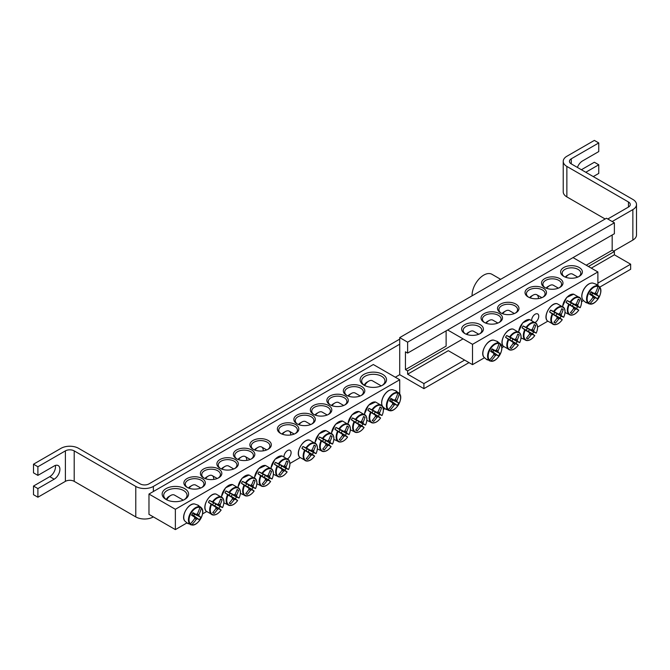 <?xml version="1.0" encoding="UTF-8"?>
<svg xmlns="http://www.w3.org/2000/svg" width="670" height="670" viewBox="0 0 670 670"><rect width="100%" height="100%" fill="white"/><g stroke="black" fill="none" stroke-linecap="round" stroke-linejoin="round"><path stroke-width="1" d="M484.703 322.647A9.33 5.385 180 0 1 482.425 319.129A9.33 5.385 180 0 1 488.187 314.146A9.33 5.385 180 0 1 498.354 315.319A9.33 5.385 180 0 1 501.093 319.129A9.33 5.385 180 0 1 498.815 322.647M583.436 300.612L581.568 301.693M547.7 321.248L537.575 327.086M503.706 346.641L501.83 347.722M484.46 357.755L472.518 364.647L448.322 350.686L407.628 374.178L423.909 383.575L423.909 388.65L468.992 362.621M499.351 313.602A10.728 6.198 0 0 0 484.175 313.602A10.728 6.198 0 0 0 484.175 322.362A10.728 6.198 0 0 0 499.351 322.362A10.728 6.198 0 0 0 499.351 313.602M447.661 329.983L472.518 344.33L597.883 271.953L573.034 257.598M515.841 304.079A10.728 6.198 0 0 0 500.666 304.079A10.728 6.198 0 0 0 500.666 312.84A10.728 6.198 0 0 0 515.841 312.84A10.728 6.198 0 0 0 515.841 304.079M528.161 296.969A10.728 6.198 0 0 0 543.337 296.969A10.728 6.198 0 0 0 543.337 288.209A10.728 6.198 0 0 0 528.161 288.209A10.728 6.198 0 0 0 528.161 296.969L528.161 296.969M563.788 276.4A10.888 6.29 0 0 0 579.19 276.4A10.888 6.29 0 0 0 579.19 267.506A10.888 6.29 0 0 0 563.797 267.506A10.888 6.29 0 0 0 563.788 276.4L563.788 276.4M464.812 333.543A10.888 6.29 0 0 0 480.214 333.543A10.888 6.29 0 0 0 480.214 324.649A10.888 6.29 0 0 0 464.812 324.649A10.888 6.29 0 0 0 464.812 333.543L464.812 333.543M544.66 287.447A10.728 6.198 0 0 0 559.835 287.447A10.728 6.198 0 0 0 559.835 278.678A10.728 6.198 0 0 0 544.66 278.678A10.728 6.198 0 0 0 544.66 287.447L544.66 287.447M501.194 313.125A9.33 5.385 180 0 1 498.924 309.607A9.33 5.385 180 0 1 504.686 304.624A9.33 5.385 180 0 1 514.853 305.796A9.33 5.385 180 0 1 517.583 309.607A9.33 5.385 180 0 1 515.314 313.125M545.187 287.731A9.33 5.385 180 0 1 542.918 284.206A9.33 5.385 180 0 1 552.247 278.821A9.33 5.385 180 0 1 561.577 284.206A9.33 5.385 180 0 1 559.308 287.731M531.637 320.159A5.042 2.914 -60 0 1 533.915 315.202A5.042 2.914 -60 0 1 537.717 313.937A5.042 2.914 -60 0 1 538.504 317.94A5.042 2.914 -60 0 1 535.263 322.379M528.689 297.254A9.33 5.385 180 0 1 526.419 293.728A9.33 5.385 180 0 1 535.749 288.343A9.33 5.385 180 0 1 545.079 293.728A9.33 5.385 180 0 1 542.809 297.254M465.407 333.861A9.33 5.385 180 0 1 463.179 330.369A9.33 5.385 180 0 1 472.518 324.975A9.33 5.385 180 0 1 481.847 330.369A9.33 5.385 180 0 1 479.619 333.861M564.383 276.71A9.33 5.385 180 0 1 562.155 273.218A9.33 5.385 180 0 1 571.493 267.833A9.33 5.385 180 0 1 580.823 273.218A9.33 5.385 180 0 1 578.595 276.71M472.518 344.33L472.518 364.647M446.119 330.871L446.119 346.114L405.434 369.606L405.434 351.825L407.628 353.098L614.382 233.73L614.382 222.809L407.628 342.177L407.628 353.098M597.883 285.378L597.883 271.953M487.4 359.907A10.494 6.064 -60 0 1 486.839 359.648A10.494 6.064 -60 0 1 486.763 359.597A10.494 6.064 -60 0 1 486.336 359.288L489.502 360.05A9.623 5.561 -60 0 1 490.155 349.439A9.623 5.561 -60 0 1 499.016 343.568L496.78 341.206A10.494 6.064 -60 0 1 497.257 341.424A10.494 6.064 -60 0 1 497.844 341.817L500.44 344.388A9.623 5.561 -60 0 1 499.778 355A9.623 5.561 -60 0 1 490.917 360.87L487.45 359.832M489.502 360.05A31.08 23.718 -60 0 0 493.832 354.648A3.082 1.784 -60 0 1 493.832 353.341A31.08 1.566 -145.9 0 1 490.658 351.423A30.669 23.4 -60 0 0 492.123 348.886A31.08 1.566 25.9 0 1 495.373 350.67A3.082 1.784 -60 0 1 496.504 350.025A31.08 23.718 -60 0 0 499.016 343.568M500.44 344.388A31.08 26.85 120 0 1 498.044 350.913A3.082 1.784 -60 0 1 498.044 352.211A31.08 1.566 25.9 0 1 499.962 353.408A30.669 26.49 120 0 1 498.505 355.946A31.08 1.566 -145.9 0 1 496.504 354.882A3.082 1.784 -60 0 1 495.373 355.536A31.08 26.85 120 0 1 490.917 360.87M496.068 350.192L498.044 350.913M466.864 334.464A7.462 4.313 -60 0 1 469.871 331.633A7.462 4.313 -60 0 1 473.606 331.265L478.765 334.238M469.871 331.633L468.112 332.647A4.975 2.873 120 0 0 466.312 334.263M490.968 350.929L496.504 354.882M495.373 355.536L493.765 354.187M493.832 353.341L490.85 351.114M498.044 352.211L491.847 349.397M491.956 349.212L495.373 350.67M499.962 353.408L491.797 349.497M498.505 355.946L492.86 351.884L493.623 350.561M491.026 350.829L492.86 351.884M595.756 284.063A10.494 6.064 -60 0 1 596.233 284.273A10.494 6.064 -60 0 1 596.317 284.323A10.494 6.064 -60 0 1 596.819 284.675L599.416 287.237A9.623 5.561 -60 0 1 598.754 297.857A9.623 5.561 -60 0 1 589.893 303.728L586.376 302.765A10.494 6.064 -60 0 1 585.739 302.455A10.494 6.064 -60 0 1 585.312 302.145L588.478 302.907A9.623 5.561 -60 0 1 589.131 292.296A9.623 5.561 -60 0 1 597.992 286.417L595.756 284.063M599.416 287.237A31.08 26.85 120 0 1 597.02 293.77A3.082 1.784 -60 0 1 597.02 295.068A31.08 1.566 25.9 0 1 598.938 296.266A30.669 26.49 120 0 1 597.481 298.803A31.08 1.566 -145.9 0 1 595.479 297.74A3.082 1.784 -60 0 1 594.349 298.393A31.08 26.85 120 0 1 589.893 303.728M594.349 298.393L592.741 297.036M588.478 302.907A31.08 23.718 -60 0 0 592.808 297.505A3.082 1.784 -60 0 1 592.808 296.199A31.08 1.566 -145.9 0 1 589.634 294.281A30.669 23.4 -60 0 0 591.099 291.743A31.08 1.566 25.9 0 1 594.349 293.527A3.082 1.784 -60 0 1 595.479 292.874A31.08 23.718 -60 0 0 597.992 286.417M565.84 277.321A7.462 4.313 -60 0 1 568.855 274.491A7.462 4.313 -60 0 1 572.582 274.122L577.741 277.095M568.855 274.491L567.088 275.504A4.975 2.873 120 0 0 565.287 277.12M590.932 292.061L594.349 293.527M595.044 293.05L597.02 293.77M597.02 295.068L590.831 292.254M592.808 296.199L589.835 293.963M589.943 293.787L595.479 297.74M598.938 296.266L590.773 292.354M597.481 298.803L591.836 294.741L592.598 293.418M590.002 293.686L591.836 294.741M549.568 311.952A10.494 6.064 -60 0 1 550.078 311.014A10.494 6.064 -60 0 1 550.639 310.109L554.157 311.734A9.623 5.561 -60 0 1 563.018 307.371A9.623 5.561 -60 0 1 563.671 317.228L561.075 316.139A10.494 6.064 -60 0 1 560.011 317.982L562.256 319.691A9.623 5.561 -60 0 1 553.395 324.046A9.623 5.561 -60 0 1 552.733 314.197L549.568 311.952L553.872 314.439A2.127 1.223 -60 0 1 554.936 312.597L558.613 314.163A3.082 1.784 -60 0 1 559.743 313.51A31.08 23.718 -60 0 0 561.736 308.694A30.669 1.541 25.9 0 1 563.202 309.54A31.08 26.85 120 0 1 561.284 314.406A3.082 1.784 -60 0 1 561.284 315.704A31.08 1.566 25.9 0 1 563.671 317.228L563.562 317.203M561.284 315.704L556.778 313.652A2.127 1.223 -60 0 1 555.706 315.503L560.011 317.982M561.075 316.139L556.778 313.652M554.157 311.734A31.08 1.566 25.9 0 1 558.613 314.163M562.18 319.607L562.256 319.691A31.08 1.566 -145.9 0 1 559.743 318.376A3.082 1.784 -60 0 1 558.613 319.029A31.08 26.85 120 0 1 555.363 323.124A30.669 1.541 -145.9 0 1 553.897 322.278A31.08 23.718 -60 0 0 557.072 318.141A3.082 1.784 -60 0 1 557.072 316.835A31.08 1.566 -145.9 0 1 552.733 314.197M555.706 315.503L559.743 318.376M530.154 297.874A7.462 4.313 -60 0 1 533.111 295.127A7.462 4.313 -60 0 1 536.846 294.758A7.462 4.313 -60 0 1 538.379 298.594M533.111 295.127L531.352 296.14A4.975 2.873 120 0 0 529.618 297.673M557.072 316.835L553.872 314.439M558.613 319.029L556.996 317.672M559.299 313.686L561.284 314.406M555.363 323.124L554.006 322.144M563.202 309.54L561.678 308.853M554.936 312.597L550.639 310.109M566.066 302.43A10.494 6.064 -60 0 1 566.577 301.492A10.494 6.064 -60 0 1 567.13 300.587L570.647 302.203A9.623 5.561 -60 0 1 579.517 297.849A9.623 5.561 -60 0 1 580.17 307.706L577.573 306.617A10.494 6.064 -60 0 1 576.51 308.46L578.746 310.168A9.623 5.561 -60 0 1 569.885 314.523A9.623 5.561 -60 0 1 569.232 304.666L566.066 302.43L570.371 304.917A2.127 1.223 -60 0 1 571.435 303.075L575.103 304.641A3.082 1.784 -60 0 1 576.233 303.987A31.08 23.718 -60 0 0 578.235 299.172A30.669 1.541 25.9 0 1 579.701 300.018A31.08 26.85 120 0 1 577.774 304.875A3.082 1.784 -60 0 1 577.774 306.182A31.08 1.566 25.9 0 1 580.17 307.706L580.061 307.681M577.774 306.182L573.269 304.13A2.127 1.223 -60 0 1 572.205 305.981L576.51 308.46M577.573 306.617L573.269 304.13M570.647 302.203A31.08 1.566 25.9 0 1 575.103 304.641M578.679 310.084L578.746 310.168A31.08 1.566 -145.9 0 1 576.233 308.853A3.082 1.784 -60 0 1 575.103 309.507A31.08 26.85 120 0 1 571.853 313.602A30.669 1.541 -145.9 0 1 570.388 312.756A31.08 23.718 -60 0 0 573.562 308.61A3.082 1.784 -60 0 1 573.562 307.312A31.08 1.566 -145.9 0 1 569.232 304.666M572.205 305.981L576.233 308.853M546.653 288.351A7.462 4.313 -60 0 1 549.609 285.604A7.462 4.313 -60 0 1 553.336 285.236L558.386 288.142M549.609 285.604L547.842 286.618A4.975 2.873 120 0 0 546.109 288.15M573.562 307.312L570.371 304.917M575.103 309.507L573.495 308.15M575.798 304.163L577.774 304.875M571.853 313.602L570.505 312.622M579.701 300.018L578.177 299.331M571.435 303.075L567.13 300.587M522.081 327.831A10.494 6.064 -60 0 1 522.583 326.893A10.494 6.064 -60 0 1 523.144 325.98L526.662 327.605A9.623 5.561 -60 0 1 535.523 323.25A9.623 5.561 -60 0 1 536.184 333.099L533.588 332.01A10.494 6.064 -60 0 1 532.516 333.861L534.76 335.561A9.623 5.561 -60 0 1 525.9 339.916A9.623 5.561 -60 0 1 525.238 330.067L522.081 327.831L526.377 330.31A2.127 1.223 -60 0 1 527.449 328.467L531.117 330.034A3.082 1.784 -60 0 1 532.248 329.389A31.08 23.718 -60 0 0 534.241 324.565A30.669 1.541 25.9 0 1 535.707 325.411A31.08 26.85 120 0 1 533.789 330.276A3.082 1.784 -60 0 1 533.789 331.583A31.08 1.566 25.9 0 1 536.184 333.099L536.075 333.082M533.789 331.583L529.283 329.531A2.127 1.223 -60 0 1 528.22 331.374L532.516 333.861M533.588 332.01L529.283 329.531M526.662 327.605A31.08 1.566 25.9 0 1 531.117 330.034M534.685 335.477L534.76 335.561A31.08 1.566 -145.9 0 1 532.248 334.246A3.082 1.784 -60 0 1 531.117 334.899A31.08 26.85 120 0 1 527.868 338.995A30.669 1.541 -145.9 0 1 526.402 338.149A31.08 23.718 -60 0 0 529.576 334.012A3.082 1.784 -60 0 1 529.576 332.705A31.08 1.566 -145.9 0 1 525.238 330.067M528.22 331.374L532.248 334.246M502.659 313.744A7.462 4.313 -60 0 1 505.616 310.997A7.462 4.313 -60 0 1 509.351 310.629L514.393 313.543M505.616 310.997L503.857 312.019A4.975 2.873 120 0 0 502.123 313.543M529.576 332.705L526.377 330.31M531.117 334.899L529.501 333.551M531.812 329.556L533.789 330.276M527.868 338.995L526.511 338.023M535.707 325.411L534.191 324.732M527.449 328.467L523.144 325.98M505.582 337.353A10.494 6.064 -60 0 1 506.084 336.415A10.494 6.064 -60 0 1 506.646 335.511L510.163 337.127A9.623 5.561 -60 0 1 519.024 332.772A9.623 5.561 -60 0 1 519.686 342.621L517.089 341.533A10.494 6.064 -60 0 1 516.026 343.383L518.262 345.084A9.623 5.561 -60 0 1 509.401 349.439A9.623 5.561 -60 0 1 508.748 339.59L505.582 337.353L509.887 339.841A2.127 1.223 -60 0 1 510.95 337.99L514.619 339.564A3.082 1.784 -60 0 1 515.749 338.911A31.08 23.718 -60 0 0 517.751 334.096A30.669 1.541 25.9 0 1 519.208 334.941A31.08 26.85 120 0 1 517.29 339.799A3.082 1.784 -60 0 1 517.29 341.105A31.08 1.566 25.9 0 1 519.686 342.621L519.577 342.604M517.29 341.105L512.784 339.053A2.127 1.223 -60 0 1 511.721 340.896L516.026 343.383M517.089 341.533L512.784 339.053M510.163 337.127A31.08 1.566 25.9 0 1 514.619 339.564M518.195 345L518.262 345.084A31.08 1.566 -145.9 0 1 515.749 343.777A3.082 1.784 -60 0 1 514.619 344.422A31.08 26.85 120 0 1 511.369 348.517A30.669 1.541 -145.9 0 1 509.904 347.671A31.08 23.718 -60 0 0 513.078 343.534A3.082 1.784 -60 0 1 513.078 342.236A31.08 1.566 -145.9 0 1 508.748 339.59M511.721 340.896L515.749 343.777M486.169 323.275A7.462 4.313 -60 0 1 489.117 320.52A7.462 4.313 -60 0 1 492.852 320.151L497.894 323.066M489.117 320.52L487.358 321.541A4.975 2.873 120 0 0 485.624 323.066M513.078 342.236L509.887 339.841M514.619 344.422L513.011 343.074M515.314 339.079L517.29 339.799M511.369 348.517L510.021 347.546M519.208 334.941L517.692 334.255M510.95 337.99L506.646 335.511M187.55 487.601A9.33 5.385 180 0 1 185.28 484.083A9.33 5.385 180 0 1 191.042 479.1A9.33 5.385 180 0 1 201.209 480.273A9.33 5.385 180 0 1 203.94 484.083A9.33 5.385 180 0 1 201.67 487.601M384.873 408.65L383.391 409.504M300.034 457.627L289.917 463.472M206.561 511.595L202.524 513.923M186.922 522.935L175.364 529.601L148.975 514.367L148.975 494.05L175.364 509.284L399.714 379.764L373.316 364.522L148.975 494.05M202.198 478.556A10.728 6.198 0 0 0 187.022 478.556A10.728 6.198 0 0 0 187.022 487.316A10.728 6.198 0 0 0 202.198 487.316A10.728 6.198 0 0 0 202.198 478.556M218.696 469.034A10.728 6.198 0 0 0 203.521 469.034A10.728 6.198 0 0 0 203.521 477.794A10.728 6.198 0 0 0 218.696 477.794A10.728 6.198 0 0 0 218.696 469.034M251.685 449.989A10.728 6.198 0 0 0 236.51 449.989A10.728 6.198 0 0 0 236.51 458.749A10.728 6.198 0 0 0 251.685 458.749A10.728 6.198 0 0 0 251.685 449.989M346.482 395.258A10.728 6.198 0 0 0 361.658 395.258A10.728 6.198 0 0 0 361.658 386.49A10.728 6.198 0 0 0 346.482 386.49A10.728 6.198 0 0 0 346.482 395.258L346.482 395.258M313.493 414.303A10.728 6.198 0 0 0 328.668 414.303A10.728 6.198 0 0 0 328.668 405.543A10.728 6.198 0 0 0 313.493 405.543A10.728 6.198 0 0 0 313.493 414.303L313.493 414.303M280.504 433.348A10.728 6.198 0 0 0 295.679 433.348A10.728 6.198 0 0 0 295.679 424.587A10.728 6.198 0 0 0 280.504 424.587A10.728 6.198 0 0 0 280.504 433.348L280.504 433.348M363.969 385.158A13.216 7.63 0 0 0 382.662 385.158A13.216 7.63 0 0 0 382.662 374.363A13.216 7.63 0 0 0 363.969 374.363A13.216 7.63 0 0 0 363.969 385.158L363.969 385.158M166.018 499.443A13.216 7.63 0 0 0 184.711 499.443A13.216 7.63 0 0 0 184.711 488.656A13.216 7.63 0 0 0 166.018 488.656A13.216 7.63 0 0 0 166.018 499.443L166.018 499.443M296.994 423.825A10.728 6.198 0 0 0 312.17 423.825A10.728 6.198 0 0 0 312.17 415.065A10.728 6.198 0 0 0 296.994 415.065A10.728 6.198 0 0 0 296.994 423.825L296.994 423.825M329.992 404.781A10.728 6.198 0 0 0 345.167 404.781A10.728 6.198 0 0 0 345.167 396.02A10.728 6.198 0 0 0 329.992 396.02A10.728 6.198 0 0 0 329.992 404.781L329.992 404.781M268.184 440.458A10.728 6.198 0 0 0 253.009 440.458A10.728 6.198 0 0 0 253.009 449.227A10.728 6.198 0 0 0 268.184 449.227A10.728 6.198 0 0 0 268.184 440.458M235.195 459.511A10.728 6.198 0 0 0 220.011 459.511A10.728 6.198 0 0 0 220.011 468.271A10.728 6.198 0 0 0 235.195 468.271A10.728 6.198 0 0 0 235.195 459.511M204.048 478.079A9.33 5.385 180 0 1 201.779 474.553A9.33 5.385 180 0 1 207.533 469.578A9.33 5.385 180 0 1 217.708 470.75A9.33 5.385 180 0 1 220.438 474.553A9.33 5.385 180 0 1 218.169 478.079M220.547 468.556A9.33 5.385 180 0 1 218.269 465.03A9.33 5.385 180 0 1 224.031 460.056A9.33 5.385 180 0 1 234.198 461.22A9.33 5.385 180 0 1 236.937 465.03A9.33 5.385 180 0 1 234.659 468.556M237.038 459.034A9.33 5.385 180 0 1 234.768 455.508A9.33 5.385 180 0 1 240.53 450.533A9.33 5.385 180 0 1 250.697 451.697A9.33 5.385 180 0 1 253.428 455.508A9.33 5.385 180 0 1 251.158 459.034M253.536 449.511A9.33 5.385 180 0 1 251.267 445.986A9.33 5.385 180 0 1 257.02 441.011A9.33 5.385 180 0 1 267.196 442.175A9.33 5.385 180 0 1 269.926 445.986A9.33 5.385 180 0 1 267.657 449.511M347.018 395.543A9.33 5.385 180 0 1 344.74 392.017A9.33 5.385 180 0 1 354.07 386.632A9.33 5.385 180 0 1 363.408 392.017A9.33 5.385 180 0 1 361.13 395.543M330.519 405.065A9.33 5.385 180 0 1 328.241 401.539A9.33 5.385 180 0 1 337.579 396.154A9.33 5.385 180 0 1 346.909 401.539A9.33 5.385 180 0 1 344.64 405.065M314.021 414.588A9.33 5.385 180 0 1 311.751 411.062A9.33 5.385 180 0 1 321.081 405.677A9.33 5.385 180 0 1 330.411 411.062A9.33 5.385 180 0 1 328.141 414.588M297.522 424.11A9.33 5.385 180 0 1 295.252 420.584A9.33 5.385 180 0 1 304.582 415.199A9.33 5.385 180 0 1 313.92 420.584A9.33 5.385 180 0 1 311.642 424.11M283.979 456.538A5.042 2.914 -60 0 1 286.257 451.588A5.042 2.914 -60 0 1 290.06 450.315A5.042 2.914 -60 0 1 290.847 454.319A5.042 2.914 -60 0 1 287.597 458.766M281.031 433.632A9.33 5.385 180 0 1 278.753 430.115A9.33 5.385 180 0 1 288.092 424.721A9.33 5.385 180 0 1 297.421 430.115A9.33 5.385 180 0 1 295.143 433.632M166.604 499.761A11.666 6.733 180 0 1 163.698 495.323A11.666 6.733 180 0 1 175.364 488.581A11.666 6.733 180 0 1 187.03 495.323A11.666 6.733 180 0 1 184.133 499.761M364.555 385.476A11.666 6.733 180 0 1 361.658 381.029A11.666 6.733 180 0 1 373.316 374.296A11.666 6.733 180 0 1 384.982 381.029A11.666 6.733 180 0 1 382.084 385.476M175.364 509.284L175.364 529.601M399.714 394.035L399.714 379.764M188.27 523.714A10.494 6.064 -60 0 1 187.717 523.454A10.494 6.064 -60 0 1 187.633 523.404A10.494 6.064 -60 0 1 187.206 523.103L190.372 523.865A9.623 5.561 -60 0 1 191.025 513.254A9.623 5.561 -60 0 1 199.886 507.374L197.65 505.021A10.494 6.064 -60 0 1 198.127 505.23A10.494 6.064 -60 0 1 198.714 505.632L201.31 508.195A9.623 5.561 -60 0 1 200.657 518.806A9.623 5.561 -60 0 1 191.796 524.685L188.32 523.639M190.372 523.865A31.08 23.718 -60 0 0 194.71 518.454A3.082 1.784 -60 0 1 194.71 517.156A31.08 1.566 -145.9 0 1 191.536 515.23A30.669 23.4 -60 0 0 192.994 512.692A31.08 1.566 25.9 0 1 196.251 514.485A3.082 1.784 -60 0 1 197.374 513.831A31.08 23.718 -60 0 0 199.886 507.374M201.31 508.195A31.08 26.85 120 0 1 198.915 514.719A3.082 1.784 -60 0 1 198.915 516.026A31.08 1.566 25.9 0 1 200.841 517.223A30.669 26.49 120 0 1 199.375 519.761A31.08 1.566 -145.9 0 1 197.374 518.697A3.082 1.784 -60 0 1 196.251 519.351A31.08 26.85 120 0 1 191.796 524.685M196.938 513.999L198.915 514.719M166.763 499.845A7.462 4.313 -60 0 1 170.75 495.448A7.462 4.313 -60 0 1 174.476 495.08L183.287 500.163M170.75 495.448L168.991 496.462A4.975 2.873 120 0 0 166.261 499.527M191.838 514.744L197.374 518.697M196.251 519.351L194.635 517.994M194.71 517.156L191.729 514.92M198.915 516.026L192.726 513.203M192.826 513.019L196.251 514.485M200.841 517.223L192.667 513.312M199.375 519.761L193.731 515.699L194.493 514.367M191.896 514.635L193.731 515.699M395.602 390.727A10.494 6.064 -60 0 1 396.079 390.945A10.494 6.064 -60 0 1 396.163 390.987A10.494 6.064 -60 0 1 396.665 391.347L399.261 393.91A9.623 5.561 -60 0 1 398.608 404.521A9.623 5.561 -60 0 1 389.747 410.4L386.23 409.429A10.494 6.064 -60 0 1 385.585 409.119A10.494 6.064 -60 0 1 385.158 408.817L388.324 409.579A9.623 5.561 -60 0 1 388.977 398.96A9.623 5.561 -60 0 1 397.846 393.089L395.602 390.727M399.261 393.91A31.08 26.85 120 0 1 396.875 400.434A3.082 1.784 -60 0 1 396.875 401.74A31.08 1.566 25.9 0 1 398.792 402.938A30.669 26.49 120 0 1 397.327 405.476A31.08 1.566 -145.9 0 1 395.325 404.412A3.082 1.784 -60 0 1 394.203 405.057A31.08 26.85 120 0 1 389.747 410.4M394.203 405.057L392.587 403.709M388.324 409.579A31.08 23.718 -60 0 0 392.662 404.169A3.082 1.784 -60 0 1 392.662 402.871A31.08 1.566 -145.9 0 1 389.488 400.945A30.669 23.4 -60 0 0 390.953 398.407A31.08 1.566 25.9 0 1 394.203 400.199A3.082 1.784 -60 0 1 395.325 399.546A31.08 23.718 -60 0 0 397.846 393.089M364.715 385.56A7.462 4.313 -60 0 1 364.966 385.099A7.462 4.313 -60 0 1 368.701 381.163A7.462 4.313 -60 0 1 372.428 380.786L381.238 385.87M368.701 381.163L366.942 382.176A4.975 2.873 120 0 0 364.455 384.798A4.975 2.873 120 0 0 364.212 385.242M390.778 398.734L394.203 400.199M394.89 399.714L396.875 400.434M396.875 401.74L390.677 398.918M392.662 402.871L389.68 400.635M389.789 400.451L395.325 404.412M398.792 402.938L390.618 399.027M397.327 405.476L391.682 401.405L392.453 400.082M389.848 400.35L391.682 401.405M301.91 448.339A10.494 6.064 -60 0 1 302.413 447.401A10.494 6.064 -60 0 1 302.974 446.496L306.491 448.113A9.623 5.561 -60 0 1 315.352 443.758A9.623 5.561 -60 0 1 316.014 453.607L313.418 452.518A10.494 6.064 -60 0 1 312.354 454.369L314.59 456.069A9.623 5.561 -60 0 1 305.729 460.424A9.623 5.561 -60 0 1 305.076 450.575L301.91 448.339L306.215 450.826A2.127 1.223 -60 0 1 307.279 448.975L310.947 450.55A3.082 1.784 -60 0 1 312.078 449.897A31.08 23.718 -60 0 0 314.079 445.081A30.669 1.541 25.9 0 1 315.536 445.927A31.08 26.85 120 0 1 313.619 450.784A3.082 1.784 -60 0 1 313.619 452.091A31.08 1.566 25.9 0 1 316.014 453.607L315.905 453.59M313.619 452.091L309.113 450.039A2.127 1.223 -60 0 1 308.049 451.881L312.354 454.369M313.418 452.518L309.113 450.039M306.491 448.113A31.08 1.566 25.9 0 1 310.947 450.55M314.523 455.985L314.59 456.069A31.08 1.566 -145.9 0 1 312.078 454.762A3.082 1.784 -60 0 1 310.947 455.407A31.08 26.85 120 0 1 307.697 459.503A30.669 1.541 -145.9 0 1 306.232 458.657A31.08 23.718 -60 0 0 309.406 454.52A3.082 1.784 -60 0 1 309.406 453.213A31.08 1.566 -145.9 0 1 305.076 450.575M308.049 451.881L312.078 454.762M282.497 434.26A7.462 4.313 -60 0 1 285.445 431.505A7.462 4.313 -60 0 1 289.18 431.137A7.462 4.313 -60 0 1 290.713 434.972M285.445 431.505L283.686 432.527A4.975 2.873 120 0 0 281.953 434.051M309.406 453.213L306.215 450.826M310.947 455.407L309.339 454.059M311.642 450.064L313.619 450.784M307.697 459.503L306.349 458.531M315.536 445.927L314.021 445.24M307.279 448.975L302.974 446.496M318.409 438.817A10.494 6.064 -60 0 1 318.912 437.879A10.494 6.064 -60 0 1 319.473 436.966L322.99 438.59A9.623 5.561 -60 0 1 331.851 434.235A9.623 5.561 -60 0 1 332.513 444.084L329.916 442.996A10.494 6.064 -60 0 1 328.844 444.846L331.089 446.547A9.623 5.561 -60 0 1 322.228 450.902A9.623 5.561 -60 0 1 321.567 441.053L318.409 438.817L322.706 441.296A2.127 1.223 -60 0 1 323.778 439.453L327.446 441.019A3.082 1.784 -60 0 1 328.576 440.374A31.08 23.718 -60 0 0 330.57 435.55A30.669 1.541 25.9 0 1 332.035 436.396A31.08 26.85 120 0 1 330.117 441.262A3.082 1.784 -60 0 1 330.117 442.569A31.08 1.566 25.9 0 1 332.513 444.084L332.404 444.068M330.117 442.569L325.612 440.517A2.127 1.223 -60 0 1 324.548 442.359L328.844 444.846M329.916 442.996L325.612 440.517M322.99 438.59A31.08 1.566 25.9 0 1 327.446 441.019M331.014 446.463L331.089 446.547A31.08 1.566 -145.9 0 1 328.576 445.232A3.082 1.784 -60 0 1 327.446 445.885A31.08 26.85 120 0 1 324.196 449.98A30.669 1.541 -145.9 0 1 322.731 449.135A31.08 23.718 -60 0 0 325.905 444.997A3.082 1.784 -60 0 1 325.905 443.691A31.08 1.566 -145.9 0 1 321.567 441.053M324.548 442.359L328.576 445.232M298.996 424.73A7.462 4.313 -60 0 1 301.944 421.983A7.462 4.313 -60 0 1 305.679 421.614L310.721 424.529M301.944 421.983L300.185 423.005A4.975 2.873 120 0 0 298.452 424.529M325.905 443.691L322.706 441.296M327.446 445.885L325.838 444.537M328.141 440.542L330.117 441.262M324.196 449.98L322.84 449.009M332.035 436.396L330.519 435.718M323.778 439.453L319.473 436.966M334.899 429.294A10.494 6.064 -60 0 1 335.41 428.356A10.494 6.064 -60 0 1 335.972 427.443L339.489 429.068A9.623 5.561 -60 0 1 348.35 424.713A9.623 5.561 -60 0 1 349.003 434.562L346.407 433.473A10.494 6.064 -60 0 1 345.343 435.316L347.588 437.024A9.623 5.561 -60 0 1 338.727 441.379A9.623 5.561 -60 0 1 338.065 431.53L334.899 429.294L339.204 431.773A2.127 1.223 -60 0 1 340.268 429.931L343.945 431.497A3.082 1.784 -60 0 1 345.075 430.844A31.08 23.718 -60 0 0 347.068 426.028A30.669 1.541 25.9 0 1 348.534 426.874A31.08 26.85 120 0 1 346.616 431.74A3.082 1.784 -60 0 1 346.616 433.038A31.08 1.566 25.9 0 1 349.003 434.562L348.894 434.537M346.616 433.038L342.11 430.986A2.127 1.223 -60 0 1 341.038 432.837L345.343 435.316M346.407 433.473L342.11 430.986M339.489 429.068A31.08 1.566 25.9 0 1 343.945 431.497M347.512 436.941L347.588 437.024A31.08 1.566 -145.9 0 1 345.075 435.709A3.082 1.784 -60 0 1 343.945 436.363A31.08 26.85 120 0 1 340.695 440.458A30.669 1.541 -145.9 0 1 339.229 439.612A31.08 23.718 -60 0 0 342.404 435.475A3.082 1.784 -60 0 1 342.404 434.168A31.08 1.566 -145.9 0 1 338.065 431.53M341.038 432.837L345.075 435.709M315.486 415.207A7.462 4.313 -60 0 1 318.443 412.46A7.462 4.313 -60 0 1 322.178 412.092L327.22 415.006M318.443 412.46L316.684 413.474A4.975 2.873 120 0 0 314.95 415.006M342.404 434.168L339.204 431.773M343.945 436.363L342.328 435.006M344.631 431.019L346.616 431.74M340.695 440.458L339.338 439.478M348.534 426.874L347.01 426.195M340.268 429.931L335.972 427.443M351.398 419.763A10.494 6.064 -60 0 1 351.901 418.825A10.494 6.064 -60 0 1 352.462 417.921L355.979 419.537A9.623 5.561 -60 0 1 364.84 415.182A9.623 5.561 -60 0 1 365.502 425.04L362.906 423.951A10.494 6.064 -60 0 1 361.842 425.793L364.078 427.502A9.623 5.561 -60 0 1 355.217 431.857A9.623 5.561 -60 0 1 354.564 422L351.398 419.763L355.703 422.251A2.127 1.223 -60 0 1 356.767 420.408L360.435 421.974A3.082 1.784 -60 0 1 361.566 421.321A31.08 23.718 -60 0 0 363.567 416.505A30.669 1.541 25.9 0 1 365.024 417.351A31.08 26.85 120 0 1 363.107 422.217A3.082 1.784 -60 0 1 363.107 423.515A31.08 1.566 25.9 0 1 365.502 425.04L365.393 425.014M363.107 423.515L358.601 421.464A2.127 1.223 -60 0 1 357.537 423.314L361.842 425.793M362.906 423.951L358.601 421.464M355.979 419.537A31.08 1.566 25.9 0 1 360.435 421.974M364.011 427.418L364.078 427.502A31.08 1.566 -145.9 0 1 361.566 426.187A3.082 1.784 -60 0 1 360.435 426.84A31.08 26.85 120 0 1 357.185 430.936A30.669 1.541 -145.9 0 1 355.72 430.09A31.08 23.718 -60 0 0 358.894 425.953A3.082 1.784 -60 0 1 358.894 424.646A31.08 1.566 -145.9 0 1 354.564 422M357.537 423.314L361.566 426.187M331.985 405.685A7.462 4.313 -60 0 1 334.941 402.938A7.462 4.313 -60 0 1 338.668 402.57L343.718 405.476M334.941 402.938L333.174 403.951A4.975 2.873 120 0 0 331.441 405.484M358.894 424.646L355.703 422.251M360.435 426.84L358.827 425.484M361.13 421.497L363.107 422.217M357.185 430.936L355.837 429.956M365.024 417.351L363.509 416.665M356.767 420.408L352.462 417.921M367.897 410.241A10.494 6.064 -60 0 1 368.399 409.303A10.494 6.064 -60 0 1 368.961 408.399L372.478 410.015A9.623 5.561 -60 0 1 381.339 405.66A9.623 5.561 -60 0 1 382 415.517L379.404 414.428A10.494 6.064 -60 0 1 378.332 416.271L380.577 417.979A9.623 5.561 -60 0 1 371.716 422.334A9.623 5.561 -60 0 1 371.054 412.477L367.897 410.241L372.193 412.728A2.127 1.223 -60 0 1 373.265 410.878L376.934 412.452A3.082 1.784 -60 0 1 378.064 411.799A31.08 23.718 -60 0 0 380.058 406.983A30.669 1.541 25.9 0 1 381.523 407.829A31.08 26.85 120 0 1 379.605 412.687A3.082 1.784 -60 0 1 379.605 413.993A31.08 1.566 25.9 0 1 382 415.517L381.892 415.492M379.605 413.993L375.099 411.941A2.127 1.223 -60 0 1 374.036 413.784L378.332 416.271M379.404 414.428L375.099 411.941M372.478 410.015A31.08 1.566 25.9 0 1 376.934 412.452M380.501 417.887L380.577 417.979A31.08 1.566 -145.9 0 1 378.064 416.665A3.082 1.784 -60 0 1 376.934 417.318A31.08 26.85 120 0 1 373.684 421.405A30.669 1.541 -145.9 0 1 372.219 420.559A31.08 23.718 -60 0 0 375.393 416.422A3.082 1.784 -60 0 1 375.393 415.124A31.08 1.566 -145.9 0 1 371.054 412.477M374.036 413.784L378.064 416.665M348.484 396.163A7.462 4.313 -60 0 1 351.432 393.416A7.462 4.313 -60 0 1 355.167 393.047L360.209 395.953M351.432 393.416L349.673 394.429A4.975 2.873 120 0 0 347.939 395.962M375.393 415.124L372.193 412.728M376.934 417.318L375.326 415.961M377.629 411.966L379.605 412.687M373.684 421.405L372.327 420.433M381.523 407.829L380.007 407.142M373.265 410.878L368.961 408.399M274.415 464.209A10.494 6.064 -60 0 1 274.926 463.272A10.494 6.064 -60 0 1 275.479 462.367L279.005 463.983A9.623 5.561 -60 0 1 287.866 459.628A9.623 5.561 -60 0 1 288.519 469.486L285.923 468.397A10.494 6.064 -60 0 1 284.859 470.24L287.095 471.948A9.623 5.561 -60 0 1 278.234 476.303A9.623 5.561 -60 0 1 277.581 466.446L274.415 464.209L278.72 466.697A2.127 1.223 -60 0 1 279.784 464.846L283.46 466.421A3.082 1.784 -60 0 1 284.583 465.767A31.08 23.718 -60 0 0 286.584 460.952A30.669 1.541 25.9 0 1 288.05 461.798A31.08 26.85 120 0 1 286.123 466.655A3.082 1.784 -60 0 1 286.123 467.962A31.08 1.566 25.9 0 1 288.519 469.486L288.41 469.461M286.123 467.962L281.618 465.91A2.127 1.223 -60 0 1 280.554 467.752L284.859 470.24M285.923 468.397L281.618 465.91M279.005 463.983A31.08 1.566 25.9 0 1 283.46 466.421M287.028 471.856L287.095 471.948A31.08 1.566 -145.9 0 1 284.583 470.633A3.082 1.784 -60 0 1 283.46 471.286A31.08 26.85 120 0 1 280.202 475.373A30.669 1.541 -145.9 0 1 278.745 474.528A31.08 23.718 -60 0 0 281.919 470.39A3.082 1.784 -60 0 1 281.919 469.092A31.08 1.566 -145.9 0 1 277.581 466.446M280.554 467.752L284.583 470.633M255.002 450.131A7.462 4.313 -60 0 1 257.958 447.384A7.462 4.313 -60 0 1 261.685 447.016A7.462 4.313 -60 0 1 263.226 450.851M257.958 447.384L256.2 448.397A4.975 2.873 120 0 0 254.466 449.93M281.919 469.092L278.72 466.697M283.46 471.286L281.844 469.93M284.147 465.943L286.123 466.655M280.202 475.373L278.854 474.402M288.05 461.798L286.526 461.111M279.784 464.846L275.479 462.367M257.925 473.732A10.494 6.064 -60 0 1 258.427 472.794A10.494 6.064 -60 0 1 258.988 471.889L262.506 473.506A9.623 5.561 -60 0 1 271.367 469.151A9.623 5.561 -60 0 1 272.028 479.008L269.424 477.919A10.494 6.064 -60 0 1 268.36 479.762L270.605 481.47A9.623 5.561 -60 0 1 261.744 485.825A9.623 5.561 -60 0 1 261.082 475.976L257.925 473.732L262.221 476.219A2.127 1.223 -60 0 1 263.285 474.377L266.962 475.943A3.082 1.784 -60 0 1 268.092 475.29A31.08 23.718 -60 0 0 270.085 470.474A30.669 1.541 25.9 0 1 271.551 471.32A31.08 26.85 120 0 1 269.633 476.186A3.082 1.784 -60 0 1 269.633 477.484A31.08 1.566 25.9 0 1 272.028 479.008L271.911 478.983M269.633 477.484L265.127 475.432A2.127 1.223 -60 0 1 264.064 477.283L268.36 479.762M269.424 477.919L265.127 475.432M262.506 473.506A31.08 1.566 25.9 0 1 266.962 475.943M270.529 481.387L270.605 481.47A31.08 1.566 -145.9 0 1 268.092 480.156A3.082 1.784 -60 0 1 266.962 480.809A31.08 26.85 120 0 1 263.712 484.904A30.669 1.541 -145.9 0 1 262.246 484.058A31.08 23.718 -60 0 0 265.421 479.921A3.082 1.784 -60 0 1 265.421 478.615A31.08 1.566 -145.9 0 1 261.082 475.976M264.064 477.283L268.092 480.156M238.503 459.654A7.462 4.313 -60 0 1 241.46 456.906A7.462 4.313 -60 0 1 245.195 456.538A7.462 4.313 -60 0 1 246.728 460.374M241.46 456.906L239.701 457.92A4.975 2.873 120 0 0 237.967 459.453M265.421 478.615L262.221 476.219M266.962 480.809L265.345 479.452M267.657 475.466L269.633 476.186M263.712 484.904L262.355 483.924M271.551 471.32L270.035 470.633M263.285 474.377L258.988 471.889M241.426 483.263A10.494 6.064 -60 0 1 241.929 482.325A10.494 6.064 -60 0 1 242.49 481.412L246.007 483.036A9.623 5.561 -60 0 1 254.868 478.681A9.623 5.561 -60 0 1 255.53 488.531L252.933 487.442A10.494 6.064 -60 0 1 251.87 489.284L254.106 490.993A9.623 5.561 -60 0 1 245.245 495.348A9.623 5.561 -60 0 1 244.584 485.499L241.426 483.263L245.731 485.742A2.127 1.223 -60 0 1 246.794 483.899L250.463 485.465A3.082 1.784 -60 0 1 251.593 484.812A31.08 23.718 -60 0 0 253.587 479.996A30.669 1.541 25.9 0 1 255.052 480.842A31.08 26.85 120 0 1 253.134 485.708A3.082 1.784 -60 0 1 253.134 487.006A31.08 1.566 25.9 0 1 255.53 488.531L255.421 488.505M253.134 487.006L248.629 484.954A2.127 1.223 -60 0 1 247.565 486.805L251.87 489.284M252.933 487.442L248.629 484.954M246.007 483.036A31.08 1.566 25.9 0 1 250.463 485.465M254.03 490.909L254.106 490.993A31.08 1.566 -145.9 0 1 251.593 489.678A3.082 1.784 -60 0 1 250.463 490.331A31.08 26.85 120 0 1 247.213 494.427A30.669 1.541 -145.9 0 1 245.748 493.581A31.08 23.718 -60 0 0 248.922 489.443A3.082 1.784 -60 0 1 248.922 488.137A31.08 1.566 -145.9 0 1 244.584 485.499M247.565 486.805L251.593 489.678M222.013 469.176A7.462 4.313 -60 0 1 224.961 466.429A7.462 4.313 -60 0 1 228.696 466.06L233.738 468.975M224.961 466.429L223.202 467.442A4.975 2.873 120 0 0 221.469 468.975M248.922 488.137L245.731 485.742M250.463 490.331L248.855 488.974M251.158 484.988L253.134 485.708M247.213 494.427L245.865 493.455M255.052 480.842L253.536 480.164M246.794 483.899L242.49 481.412M224.927 492.785A10.494 6.064 -60 0 1 225.438 491.847A10.494 6.064 -60 0 1 225.991 490.934L229.517 492.559A9.623 5.561 -60 0 1 238.378 488.204A9.623 5.561 -60 0 1 239.031 498.053L236.435 496.964A10.494 6.064 -60 0 1 235.371 498.815L237.607 500.515A9.623 5.561 -60 0 1 228.746 504.87A9.623 5.561 -60 0 1 228.093 495.021L224.927 492.785L229.232 495.264A2.127 1.223 -60 0 1 230.296 493.421L233.972 494.988A3.082 1.784 -60 0 1 235.095 494.343A31.08 23.718 -60 0 0 237.096 489.519A30.669 1.541 25.9 0 1 238.562 490.365A31.08 26.85 120 0 1 236.636 495.231A3.082 1.784 -60 0 1 236.636 496.537A31.08 1.566 25.9 0 1 239.031 498.053L238.922 498.036M236.636 496.537L232.13 494.485A2.127 1.223 -60 0 1 231.066 496.328L235.371 498.815M236.435 496.964L232.13 494.485M229.517 492.559A31.08 1.566 25.9 0 1 233.972 494.988M237.54 500.431L237.607 500.515A31.08 1.566 -145.9 0 1 235.095 499.2A3.082 1.784 -60 0 1 233.972 499.854A31.08 26.85 120 0 1 230.715 503.949A30.669 1.541 -145.9 0 1 229.257 503.103A31.08 23.718 -60 0 0 232.423 498.966A3.082 1.784 -60 0 1 232.423 497.659A31.08 1.566 -145.9 0 1 228.093 495.021M231.066 496.328L235.095 499.2M205.514 478.698A7.462 4.313 -60 0 1 208.47 475.951A7.462 4.313 -60 0 1 212.197 475.583A7.462 4.313 -60 0 1 213.738 479.419M208.47 475.951L206.712 476.973A4.975 2.873 120 0 0 204.978 478.497M232.423 497.659L229.232 495.264M233.972 499.854L232.356 498.505M234.659 494.51L236.636 495.231M230.715 503.949L229.366 502.977M238.562 490.365L237.038 489.686M230.296 493.421L225.991 490.934M208.437 502.307A10.494 6.064 -60 0 1 208.94 501.369A10.494 6.064 -60 0 1 209.501 500.465L213.018 502.081A9.623 5.561 -60 0 1 221.879 497.726A9.623 5.561 -60 0 1 222.541 507.575L219.936 506.486A10.494 6.064 -60 0 1 218.872 508.337L221.117 510.038A9.623 5.561 -60 0 1 212.256 514.393A9.623 5.561 -60 0 1 211.594 504.544L208.437 502.307L212.733 504.795A2.127 1.223 -60 0 1 213.797 502.944L217.474 504.518A3.082 1.784 -60 0 1 218.604 503.865A31.08 23.718 -60 0 0 220.597 499.05A30.669 1.541 25.9 0 1 222.063 499.895A31.08 26.85 120 0 1 220.145 504.753A3.082 1.784 -60 0 1 220.145 506.059A31.08 1.566 25.9 0 1 222.541 507.575L222.423 507.558M220.145 506.059L215.64 504.007A2.127 1.223 -60 0 1 214.576 505.85L218.872 508.337M219.936 506.486L215.64 504.007M213.018 502.081A31.08 1.566 25.9 0 1 217.474 504.518M221.041 509.954L221.117 510.038A31.08 1.566 -145.9 0 1 218.604 508.731A3.082 1.784 -60 0 1 217.474 509.376A31.08 26.85 120 0 1 214.224 513.471A30.669 1.541 -145.9 0 1 212.758 512.625A31.08 23.718 -60 0 0 215.933 508.488A3.082 1.784 -60 0 1 215.933 507.19A31.08 1.566 -145.9 0 1 211.594 504.544M214.576 505.85L218.604 508.731M189.015 488.229A7.462 4.313 -60 0 1 191.972 485.474A7.462 4.313 -60 0 1 195.707 485.105L200.749 488.02M191.972 485.474L190.213 486.495A4.975 2.873 120 0 0 188.479 488.02M215.933 507.19L212.733 504.795M217.474 509.376L215.857 508.028M218.169 504.033L220.145 504.753M214.224 513.471L212.867 512.5M222.063 499.895L220.547 499.209M213.797 502.944L209.501 500.465M612.179 235.003L612.179 250.237L614.382 251.51L588.428 266.493M463.054 338.869L407.628 370.87L405.434 369.606M612.179 250.237L586.225 265.22M407.628 370.87L407.628 374.178M591.283 268.142L614.382 254.809L614.382 251.51M423.909 388.65L399.714 374.681L399.714 337.605L407.628 342.177M614.382 254.809L630.654 264.206L597.883 283.125M464.595 360.083L423.909 383.575M599.709 287.154L630.654 269.281L630.654 264.206M399.714 337.605L606.459 218.236L614.382 222.809M472.082 295.822A16.482 9.514 -60 0 1 479.067 278.946A16.482 9.514 -60 0 1 491.973 274.306L500.657 279.323M33.5 464.209L33.5 472.844L37.897 475.382L37.897 466.747L33.5 464.209L60.995 448.331A12.445 7.186 0 0 1 78.591 448.331L140.172 483.891A6.223 3.593 0 0 0 148.975 483.891L399.714 339.129M607.782 218.998L628.46 207.064L628.46 201.98A6.223 3.593 180 0 1 630.277 204.526A6.223 3.593 180 0 1 628.46 207.064M612.179 221.535L632.857 209.601A12.445 7.186 0 0 0 636.5 204.526L636.5 235.003A12.445 7.186 180 0 1 632.857 240.078L613.72 251.124M399.714 374.681L395.317 377.227M37.897 466.747L65.392 450.877A6.223 3.593 180 0 1 74.194 450.877L135.775 486.428A12.445 7.186 0 0 0 153.371 486.428L399.714 344.204M153.371 516.905L153.371 516.905A12.445 7.186 180 0 1 135.775 516.905L74.194 481.353A6.223 3.593 180 0 0 65.392 481.353L65.392 450.877M577.423 167.441A8.09 4.673 -60 0 1 582.49 160.968L598.762 151.571L598.762 142.936L594.365 140.398L566.87 156.269A12.445 7.186 0 0 0 563.227 161.344A12.445 7.186 0 0 0 566.87 166.428L628.46 201.98M581.393 169.728L594.365 162.24L598.762 164.778L585.789 172.265M37.897 475.382L54.178 465.985A8.09 4.673 -60 0 1 58.215 465.583A8.09 4.673 -60 0 1 59.462 472.065A8.09 4.673 -60 0 1 54.178 479.192L37.897 488.589L33.5 486.052L49.773 476.655A8.09 4.673 120 0 0 55.367 465.441M593.268 176.587L598.762 173.413L598.762 164.778M598.762 142.936L571.267 158.807A6.223 3.593 0 0 0 569.45 161.344A6.223 3.593 0 0 0 571.267 163.89L632.857 199.442A12.445 7.186 0 0 1 636.5 204.526M33.5 486.052L33.5 494.686L37.897 497.224L65.392 481.353M37.897 488.589L37.897 497.224M566.87 166.428L566.87 196.905A12.445 7.186 180 0 1 563.227 191.821L563.227 161.344M566.87 196.905L605.144 218.998M484.092 357.353A10.067 5.812 -60 0 1 484.963 346.44A10.067 5.812 -60 0 1 493.983 340.234C487.794 338.317 479.343 352.956 484.092 357.353L486.763 359.597M490.398 361.046A10.033 5.795 120 0 0 490.758 361.138A10.033 5.795 120 0 0 494.552 360.301M501.763 347.814A10.033 5.795 120 0 0 500.582 344.112A10.033 5.795 120 0 0 500.331 343.844M498.949 343.04A10.033 5.795 120 0 0 489.653 349.154A10.033 5.795 120 0 0 489.008 360.251M583.938 289.298A10.067 5.812 -60 0 1 592.958 283.092C589.659 282.748 586.61 284.8 583.813 289.222C581.376 293.862 581.133 297.522 583.068 300.21A10.067 5.812 -60 0 1 583.938 289.298M597.925 285.897A10.033 5.795 120 0 0 588.629 292.003A10.033 5.795 120 0 0 587.984 303.108M589.374 303.904A10.033 5.795 120 0 0 589.734 303.996A10.033 5.795 120 0 0 593.528 303.158M600.739 290.671A10.033 5.795 120 0 0 599.558 286.969A10.033 5.795 120 0 0 599.307 286.701M547.331 320.846A10.067 5.812 -60 0 1 548.194 309.934A10.067 5.812 -60 0 1 557.214 303.728C551.033 301.81 542.583 316.449 547.331 320.846L553.99 324.632A10.033 5.795 120 0 0 557.792 323.794M552.247 313.87A10.033 5.795 120 0 0 553.99 324.623C556.837 324.958 559.601 323.309 562.281 319.699M564.994 311.307A10.033 5.795 120 0 0 563.822 307.597A10.033 5.795 120 0 0 553.629 311.466M562.658 306.425A10.067 5.812 -60 0 1 564.693 300.411A10.067 5.812 -60 0 1 573.713 294.197L566.661 297.472L562.566 306.341M568.738 304.347A10.033 5.795 120 0 0 570.488 315.101A10.033 5.795 120 0 0 574.282 314.272M581.493 301.785A10.033 5.795 120 0 0 580.312 298.075A10.033 5.795 120 0 0 570.128 301.944M518.664 331.817A10.067 5.812 -60 0 1 520.699 325.804A10.067 5.812 -60 0 1 529.719 319.598L522.667 322.865L518.572 331.742M524.752 329.741A10.033 5.795 120 0 0 526.494 340.502A10.033 5.795 120 0 0 530.297 339.665M537.507 327.186A10.033 5.795 120 0 0 536.327 323.476A10.033 5.795 120 0 0 526.134 327.345M503.338 346.248A10.067 5.812 -60 0 1 504.208 335.327A10.067 5.812 -60 0 1 513.228 329.121C507.039 327.211 498.589 341.842 503.338 346.248L510.004 350.025A10.033 5.795 120 0 0 513.798 349.187M508.254 339.263A10.033 5.795 120 0 0 510.004 350.025C512.851 350.351 515.615 348.71 518.295 345.1M521.009 336.709A10.033 5.795 120 0 0 519.828 332.998A10.033 5.795 120 0 0 509.644 336.868M184.97 521.168A10.067 5.812 -60 0 1 185.833 510.247A10.067 5.812 -60 0 1 194.853 504.041C188.664 502.131 180.213 516.763 184.97 521.168L187.633 523.404M191.268 524.861A10.033 5.795 120 0 0 191.628 524.945A10.033 5.795 120 0 0 195.431 524.116M202.633 511.629A10.033 5.795 120 0 0 201.461 507.919A10.033 5.795 120 0 0 201.201 507.651M199.819 506.855A10.033 5.795 120 0 0 190.523 512.96A10.033 5.795 120 0 0 189.886 524.057M383.784 395.962A10.067 5.812 -60 0 1 392.804 389.756C389.505 389.421 386.464 391.464 383.659 395.895C381.23 400.534 380.979 404.194 382.922 406.883A10.067 5.812 -60 0 1 383.784 395.962M397.771 392.57A10.033 5.795 120 0 0 388.483 398.675A10.033 5.795 120 0 0 387.838 409.772M389.22 410.576A10.033 5.795 120 0 0 389.58 410.66A10.033 5.795 120 0 0 393.382 409.822M400.585 397.344A10.033 5.795 120 0 0 399.412 393.633A10.033 5.795 120 0 0 399.153 393.365M299.666 457.225A10.067 5.812 -60 0 1 300.537 446.312A10.067 5.812 -60 0 1 309.557 440.106C303.368 438.197 294.917 452.828 299.666 457.225L306.332 461.01A10.033 5.795 120 0 0 310.126 460.173M304.582 450.248A10.033 5.795 120 0 0 306.332 461.01C309.18 461.337 311.944 459.695 314.624 456.086M317.337 447.694A10.033 5.795 120 0 0 316.156 443.984A10.033 5.795 120 0 0 305.972 447.853M314.992 442.803A10.067 5.812 -60 0 1 317.027 436.79A10.067 5.812 -60 0 1 326.047 430.584L318.995 433.85L314.9 442.728M321.081 440.726A10.033 5.795 120 0 0 322.823 451.488A10.033 5.795 120 0 0 326.625 450.65M333.836 438.172A10.033 5.795 120 0 0 332.655 434.462A10.033 5.795 120 0 0 322.463 438.331M331.491 433.281A10.067 5.812 -60 0 1 333.526 427.267A10.067 5.812 -60 0 1 342.546 421.062L335.494 424.328L331.399 433.197M337.579 431.204A10.033 5.795 120 0 0 339.322 441.966A10.033 5.795 120 0 0 343.124 441.128M350.326 428.641A10.033 5.795 120 0 0 349.154 424.939A10.033 5.795 120 0 0 338.961 428.808M347.99 423.758A10.067 5.812 -60 0 1 350.025 417.745A10.067 5.812 -60 0 1 359.045 411.531L351.993 414.805L347.897 423.675M354.07 421.681A10.033 5.795 120 0 0 355.82 432.435A10.033 5.795 120 0 0 359.614 431.606M366.825 419.118A10.033 5.795 120 0 0 365.644 415.408A10.033 5.795 120 0 0 355.46 419.278M364.48 414.236A10.067 5.812 -60 0 1 366.515 408.214A10.067 5.812 -60 0 1 375.535 402.008L368.483 405.283L364.388 414.152M370.569 412.159A10.033 5.795 120 0 0 372.311 422.912A10.033 5.795 120 0 0 376.113 422.083M383.324 409.596A10.033 5.795 120 0 0 382.143 405.886A10.033 5.795 120 0 0 371.951 409.755M271.007 468.204A10.067 5.812 -60 0 1 273.042 462.183A10.067 5.812 -60 0 1 282.062 455.977L275.01 459.252L270.915 468.121M277.095 466.127A10.033 5.795 120 0 0 278.837 476.881A10.033 5.795 120 0 0 282.639 476.052M289.842 463.565A10.033 5.795 120 0 0 288.67 459.855A10.033 5.795 120 0 0 278.477 463.724M254.508 477.727A10.067 5.812 -60 0 1 256.543 471.714A10.067 5.812 -60 0 1 265.563 465.499L258.511 468.774L254.416 477.643M260.597 475.65A10.033 5.795 120 0 0 262.339 486.403A10.033 5.795 120 0 0 266.141 485.574M273.352 473.087A10.033 5.795 120 0 0 272.171 469.377A10.033 5.795 120 0 0 261.978 473.246M238.017 487.249A10.067 5.812 -60 0 1 240.053 481.236A10.067 5.812 -60 0 1 249.072 475.03L242.021 478.296L237.925 487.174M244.098 485.172A10.033 5.795 120 0 0 245.84 495.934A10.033 5.795 120 0 0 249.642 495.096M256.853 482.609A10.033 5.795 120 0 0 255.672 478.908A10.033 5.795 120 0 0 245.488 482.777M221.519 496.772A10.067 5.812 -60 0 1 223.554 490.758A10.067 5.812 -60 0 1 232.574 484.552L225.522 487.819L221.427 496.696M227.599 494.694A10.033 5.795 120 0 0 229.349 505.456A10.033 5.795 120 0 0 233.152 504.619M240.354 492.14A10.033 5.795 120 0 0 239.182 488.43A10.033 5.795 120 0 0 228.989 492.299M206.192 511.202A10.067 5.812 -60 0 1 207.055 500.281A10.067 5.812 -60 0 1 216.075 494.075C209.894 492.165 201.444 506.796 206.192 511.202L212.851 514.979A10.033 5.795 120 0 0 216.653 514.141M211.109 504.217A10.033 5.795 120 0 0 212.851 514.979C215.698 515.305 218.462 513.664 221.142 510.054M223.855 501.663A10.033 5.795 120 0 0 222.683 497.952A10.033 5.795 120 0 0 212.49 501.822M632.857 240.078L632.857 209.601M153.371 486.428L153.371 491.512M54.178 479.192L49.773 476.655M571.267 158.807L571.267 163.89M74.194 450.877L74.194 481.353M135.775 516.905L135.775 486.428M489.326 360.77L490.758 361.138C496.897 362.931 505.214 348.534 500.582 344.112L499.56 343.048M497.257 341.424L493.983 340.234M596.233 284.281L592.958 283.092M585.739 302.455L583.068 300.21M588.302 303.627L589.734 303.996C595.873 305.788 604.189 291.391 599.558 286.969L598.536 285.906M563.696 317.245C565.488 313.116 565.53 309.909 563.822 307.605L557.214 303.728M541.888 297.673L536.846 294.758M578.78 310.177C576.1 313.786 573.336 315.428 570.488 315.101L565.036 312.513M580.195 307.723C581.987 303.594 582.021 300.378 580.312 298.075L573.713 294.197M534.786 335.57C532.106 339.188 529.342 340.829 526.494 340.502L521.051 337.906M536.201 333.116C537.993 328.995 538.035 325.779 536.327 323.476L529.719 319.598M519.711 342.646C521.495 338.517 521.536 335.302 519.828 332.998L513.228 329.121M190.196 524.585L191.628 524.945C197.767 526.746 206.084 512.341 201.461 507.919L200.43 506.863M198.127 505.23L194.853 504.041M396.079 390.945L392.804 389.756M385.585 409.119L382.922 406.883M388.148 410.3L389.58 410.66C395.719 412.46 404.035 398.055 399.412 393.633L398.382 392.578M316.039 453.623C317.823 449.503 317.865 446.287 316.156 443.984L309.557 440.106M294.222 434.051L289.18 431.137M331.114 446.555C328.442 450.173 325.679 451.815 322.823 451.488L317.379 448.892M332.529 444.101C334.322 439.981 334.364 436.765 332.655 434.462L326.047 430.584M347.613 437.033C344.933 440.651 342.169 442.292 339.322 441.966L333.869 439.369M349.028 434.579C350.82 430.458 350.862 427.242 349.154 424.939L342.546 421.062M364.111 427.51C361.432 431.12 358.668 432.77 355.82 432.435L350.368 429.847M365.527 425.056C367.319 420.928 367.353 417.72 365.644 415.408L359.045 411.531M380.602 417.988C377.93 421.597 375.166 423.239 372.311 422.912L366.867 420.325M382.026 415.534C383.81 411.405 383.851 408.189 382.143 405.886L375.535 402.008M287.128 471.956C284.449 475.566 281.685 477.207 278.837 476.881L273.385 474.293M288.544 469.503C290.336 465.374 290.378 462.158 288.67 459.855L282.062 455.977M266.735 449.922L261.685 447.016M270.63 481.479C267.95 485.088 265.186 486.738 262.339 486.403L256.895 483.815M272.045 479.025C273.837 474.896 273.879 471.688 272.171 469.377L265.563 465.499M250.237 459.453L245.195 456.538M254.131 491.001C251.459 494.619 248.696 496.261 245.848 495.934L240.396 493.338M255.555 488.547C257.339 484.427 257.38 481.211 255.672 478.908L249.072 475.03M237.641 500.524C234.961 504.142 232.197 505.783 229.349 505.456L223.897 502.86M239.056 498.07C240.848 493.949 240.89 490.733 239.182 488.43L232.574 484.552M217.247 478.497L212.197 475.583M222.557 507.6C224.35 503.471 224.391 500.256 222.683 497.952L216.075 494.075"/></g></svg>
